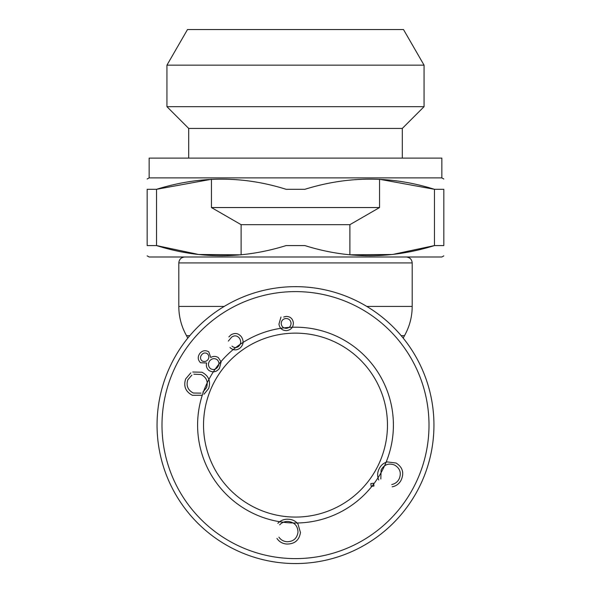 <?xml version="1.0" encoding="UTF-8"?>
<svg xmlns="http://www.w3.org/2000/svg" width="591" height="591" viewBox="0 0 591 591"><rect width="100%" height="100%" fill="white"/><g stroke="black" fill="none" stroke-linecap="round" stroke-linejoin="round"><path stroke-width="0.89" d="M300.457 532.565C299.238 540.181 294.739 544.008 286.975 544.052C282.705 543.809 279.358 541.94 276.943 538.438C279.358 541.94 282.705 543.809 286.975 544.052C294.739 544.008 299.238 540.181 300.457 532.565L297.975 523.973L300.457 532.565M278.893 537.13C280.888 539.96 283.621 541.496 287.086 541.718C293.409 541.592 297.044 538.423 297.99 532.203C297.79 525.857 294.517 522.281 288.172 521.476C284.825 521.306 281.981 522.429 279.646 524.852C281.981 522.429 284.825 521.306 288.172 521.476C294.517 522.281 297.79 525.857 297.99 532.203C297.044 538.423 293.409 541.592 287.086 541.718C283.621 541.496 280.888 539.96 278.893 537.13M277.866 523.323C280.755 520.324 284.286 518.972 288.46 519.253C292.36 519.408 295.53 520.981 297.975 523.973C295.53 520.981 292.36 519.408 288.46 519.253C284.286 518.972 280.755 520.324 277.866 523.323M192.74 372.012L201.967 372.234C208.719 375.817 210.943 381.254 208.63 388.538L203.998 394.227L208.63 388.538C210.943 381.254 208.719 375.817 201.967 372.234L192.74 372.012M202.048 395.253L192.4 395.298C185.581 391.7 183.336 386.241 185.663 378.912L190.782 372.899L185.663 378.912C183.336 386.241 185.581 391.7 192.4 395.298L202.048 395.253M199.773 353.507C202.344 350.485 205.343 349.924 208.763 351.822L210.751 357.496C213.344 355.996 215.87 356.041 218.33 357.629L221.1 361.914L219.416 368.4C216.491 372.094 213.011 372.781 208.963 370.468C206.687 368.496 205.904 366.014 206.628 363.014L200.512 362.741C197.771 359.919 197.527 356.838 199.773 353.507C202.344 350.485 205.343 349.924 208.763 351.822L210.751 357.496C213.344 355.996 215.87 356.041 218.33 357.629L221.1 361.914L219.416 368.4C216.491 372.094 213.011 372.781 208.963 370.468C206.687 368.496 205.904 366.014 206.628 363.014L200.512 362.741C197.771 359.919 197.527 356.838 199.773 353.507M228.872 336.929L230.867 334.942C234.915 332.526 238.432 333.161 241.431 336.848C244.142 341.258 243.529 345.122 239.591 348.431C236.171 350.603 232.98 350.308 230.01 347.53C232.98 350.308 236.171 350.603 239.591 348.431C243.529 345.122 244.142 341.258 241.431 336.848C238.432 333.161 234.915 332.526 230.867 334.942L228.872 336.929M231.99 346.104C234.006 347.855 236.149 348.003 238.417 346.555C241.069 344.073 241.394 341.288 239.399 338.185C237.19 335.548 234.634 335.178 231.731 337.062L228.355 341.066L231.731 337.062C234.634 335.178 237.19 335.548 239.399 338.185C241.394 341.288 241.069 344.073 238.417 346.555C236.149 348.003 234.006 347.855 231.99 346.104M278.945 324.141L280.961 317.072L278.945 324.141C279.735 328.47 282.321 330.635 286.716 330.628C282.321 330.635 279.735 328.47 278.945 324.141M283.68 317.057L286.029 316.399C290.218 316.451 292.656 318.564 293.35 322.73C293.365 327.207 291.156 329.844 286.716 330.628C291.156 329.844 293.365 327.207 293.35 322.73C292.656 318.564 290.218 316.451 286.029 316.399L283.68 317.057M370.816 483.593L373.615 483.246L373.985 486.031L371.192 486.393L370.816 483.593L373.615 483.246L373.985 486.031L371.192 486.393L370.816 483.593M396.096 463.034C402.56 467.163 404.281 472.778 401.252 479.885C399.346 483.689 396.317 486.001 392.173 486.829C396.317 486.001 399.346 483.689 401.252 479.885C404.281 472.778 402.56 467.163 396.096 463.034L387.268 461.911L396.096 463.034M391.737 484.531C395.113 483.83 397.595 481.946 399.169 478.865C401.555 473.044 400.092 468.471 394.788 465.147C388.915 462.827 384.357 464.4 381.114 469.867L380.826 478.998L381.114 469.867C384.357 464.4 388.915 462.827 394.788 465.147C400.092 468.471 401.555 473.044 399.169 478.865C397.595 481.946 395.113 483.83 391.737 484.531M378.735 480.018C377.132 476.198 377.287 472.438 379.2 468.737C380.877 465.243 383.566 462.967 387.268 461.911C383.566 462.967 380.877 465.243 379.2 468.737C377.287 472.438 377.132 476.198 378.735 480.018M201.021 374.495L193.855 374.192L201.021 374.495C206.547 377.368 208.364 381.779 206.481 387.718C208.364 381.779 206.547 377.368 201.021 374.495M202.927 392.077L206.481 387.718L202.927 392.077M193.368 393.03L200.97 393.126L193.368 393.03C187.864 390.178 186.002 385.79 187.783 379.858C186.002 385.79 187.864 390.178 193.368 393.03M191.853 375.122L187.783 379.858L191.853 375.122M209.672 360.909C207.818 363.724 208.076 366.294 210.44 368.621C213.248 370.165 215.656 369.634 217.658 367.048C219.556 364.315 219.327 361.81 216.963 359.535C214.193 358.028 211.763 358.486 209.672 360.909C207.818 363.724 208.076 366.294 210.44 368.621C213.248 370.165 215.656 369.634 217.658 367.048C219.556 364.315 219.327 361.81 216.963 359.535C214.193 358.028 211.763 358.486 209.672 360.909M201.531 354.962C200.046 357.082 200.186 359.047 201.945 360.85C204.235 362.032 206.237 361.633 207.958 359.668C209.347 357.466 209.118 355.464 207.271 353.654C205.025 352.458 203.112 352.893 201.531 354.962C200.046 357.082 200.186 359.047 201.945 360.85C204.235 362.032 206.237 361.633 207.958 359.668C209.347 357.466 209.118 355.464 207.271 353.654C205.025 352.458 203.112 352.893 201.531 354.962M285.667 318.505C282.697 319.066 281.213 320.861 281.22 323.89C281.781 326.86 283.577 328.345 286.598 328.345C289.56 327.776 291.045 325.981 291.045 322.967C290.484 319.99 288.689 318.505 285.667 318.505C282.697 319.066 281.213 320.861 281.22 323.89C281.781 326.86 283.577 328.345 286.598 328.345C289.56 327.776 291.045 325.981 291.045 322.967C290.484 319.99 288.689 318.505 285.667 318.505M162 425.106A133.5 133.5 0 0 1 362.253 309.492A133.5 133.5 0 0 1 362.253 540.721A133.5 133.5 0 0 1 162 425.106M197.601 425.106A97.899 97.899 0 0 1 344.45 340.32A97.899 97.899 0 0 1 344.45 509.893A97.899 97.899 0 0 1 197.601 425.106M203.533 425.106A91.967 91.967 0 0 1 341.487 345.462A91.967 91.967 0 0 1 341.487 504.751A91.967 91.967 0 0 1 203.533 425.106M433.942 425.106A138.442 138.442 0 0 1 226.279 545.005A138.442 138.442 0 0 1 226.279 305.207A138.442 138.442 0 0 1 433.942 425.106A138.442 138.442 0 0 0 295.5 286.665A138.442 138.442 0 0 0 157.058 425.106A138.442 138.442 0 0 0 295.5 563.555A138.442 138.442 0 0 0 433.942 425.106M189.8 335.695L186.527 335.695C181.43 326.609 178.859 316.857 178.807 306.441L178.807 262.929C179.162 259.323 181.142 257.351 184.747 256.996M147.166 255.851L149.146 256.996L441.854 256.996L443.834 255.851M241.113 254.832L198.679 254.485L156.541 245.575L156.541 189.305L147.166 189.305C147.166 175.778 147.166 175.778 147.166 189.305L147.166 245.575C147.166 259.102 147.166 259.102 147.166 245.575L156.541 245.575C199.485 259.102 242.679 259.102 286.125 245.575L304.875 245.575C347.818 259.102 391.013 259.102 434.459 245.575L392.476 254.499L349.887 254.802M443.834 245.575C443.834 259.102 443.834 259.102 443.834 245.575L443.834 189.305C443.834 175.778 443.834 175.778 443.834 189.305L434.459 189.305C391.515 175.778 348.321 175.778 304.875 189.305L286.125 189.305C243.182 175.778 199.987 175.778 156.541 189.305L211.445 179.28L211.445 207.552L379.555 207.552L379.555 179.28L434.459 189.305L434.459 245.575L443.834 245.575M441.854 177.884L441.854 158.107L149.146 158.107L149.146 177.884L441.854 177.884L443.834 179.029M402.301 158.107L402.301 128.439L188.699 128.439L188.699 158.107M402.301 128.439L424.057 106.683L166.943 106.683L188.699 128.439M166.943 65.15L187.495 29.55L403.505 29.55L424.057 65.15L166.943 65.15L166.943 106.683M211.445 207.552L241.113 224.676L349.887 224.676L379.555 207.552M349.887 224.676L349.887 254.832M401.2 335.695L404.473 335.695C409.57 326.609 412.141 316.857 412.193 306.441L412.193 262.929C411.868 259.36 409.895 257.38 406.253 256.996M366.812 306.441L412.193 306.441M178.807 306.441L224.188 306.441M178.807 262.929L412.193 262.929M149.146 177.884L147.166 179.029M424.057 65.15L424.057 106.683M241.113 224.676L241.113 254.802M404.473 335.695L403.21 338.126M186.527 335.695L187.79 338.126"/></g></svg>
